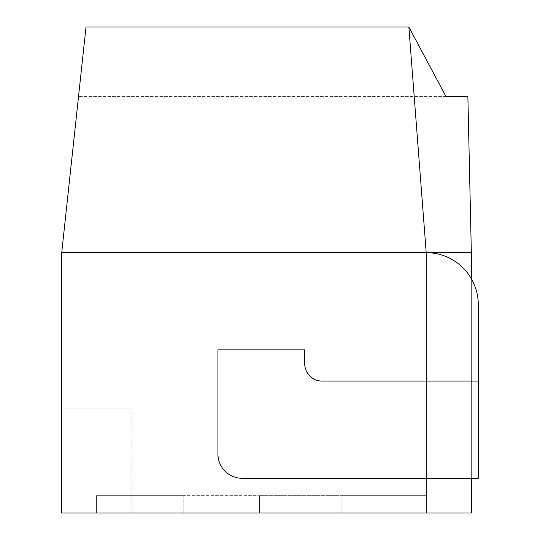<?xml version="1.0" encoding="UTF-8"?>
<svg xmlns="http://www.w3.org/2000/svg" width="540" height="540" viewBox="0 0 540 540"><rect width="100%" height="100%" fill="white"/><g stroke="black" fill="none" stroke-linecap="round" stroke-linejoin="round"><path stroke-width="0.41" stroke-dasharray="2.7 2.03" d="M96.431 513L259.544 513L96.431 513L96.431 495.646L183.215 495.646L96.431 495.646L96.431 513L96.431 495.646L259.544 495.646L96.431 495.646L96.431 513M408.854 27L86.015 27L408.854 27L426.215 252.646L61.715 252.646L86.015 27L408.854 27L426.215 252.646L471.346 252.646L467.87 96.431L445.945 96.431L408.854 27L426.215 252.646L426.215 513L426.215 495.646L259.544 495.646L426.215 495.646L341.881 495.646L426.215 495.646L426.215 513L61.715 513L61.715 408.854L131.146 408.854L131.146 513M445.945 96.431L78.536 96.431L445.945 96.431M86.015 27L78.536 96.431L86.015 27M304.715 363.731L304.715 349.846L217.931 349.846L217.931 453.985A24.3 24.3 0 0 0 242.231 478.285L426.215 478.285L426.215 252.646L426.215 381.085L322.07 381.085A17.354 17.354 0 0 1 304.715 363.731A17.354 17.354 0 0 0 322.07 381.085L426.215 381.085L322.07 381.085A17.354 17.354 0 0 1 304.715 363.731L304.715 349.846L217.931 349.846L217.931 453.985A24.3 24.3 0 0 0 242.231 478.285A24.3 24.3 0 0 1 217.931 453.985L217.931 349.846L304.715 349.846L304.715 363.731M61.715 252.646L61.715 408.854L131.146 408.854M471.346 278.735L471.346 478.285M471.346 252.646L471.346 513L426.215 513L426.215 252.646A52.07 52.07 0 0 1 478.285 304.715L478.285 381.085L426.215 381.085L478.285 381.085L426.215 381.085L426.215 252.646L426.215 478.285L242.231 478.285L478.285 478.285L478.285 304.715A52.07 52.07 0 0 0 426.215 252.646L426.215 513M478.285 478.285L426.215 478.285L478.285 478.285L478.285 381.085M426.215 252.646A52.07 52.07 0 0 1 478.285 304.715M259.544 495.646L341.881 495.646L259.544 495.646L259.544 513L259.544 495.646M183.215 495.646L183.215 513L183.215 495.646M341.881 495.646L341.881 513L341.881 495.646"/><path stroke-width="0.81" d="M408.854 27L426.215 252.646L471.346 252.646L467.87 96.431L445.945 96.431L408.854 27L86.015 27L61.715 252.646L61.715 513L471.346 513L471.346 478.285M478.285 304.715L478.285 478.285L478.285 304.715A52.07 52.07 0 0 0 426.215 252.646L61.715 252.646M426.215 252.646L426.215 381.085L322.07 381.085A17.354 17.354 0 0 1 304.715 363.731L304.715 349.846L217.931 349.846L217.931 453.985A24.3 24.3 0 0 0 242.231 478.285L426.215 478.285L426.215 513M471.346 252.646L471.346 278.735M478.285 478.285L426.215 478.285L426.215 381.085L478.285 381.085"/></g></svg>
